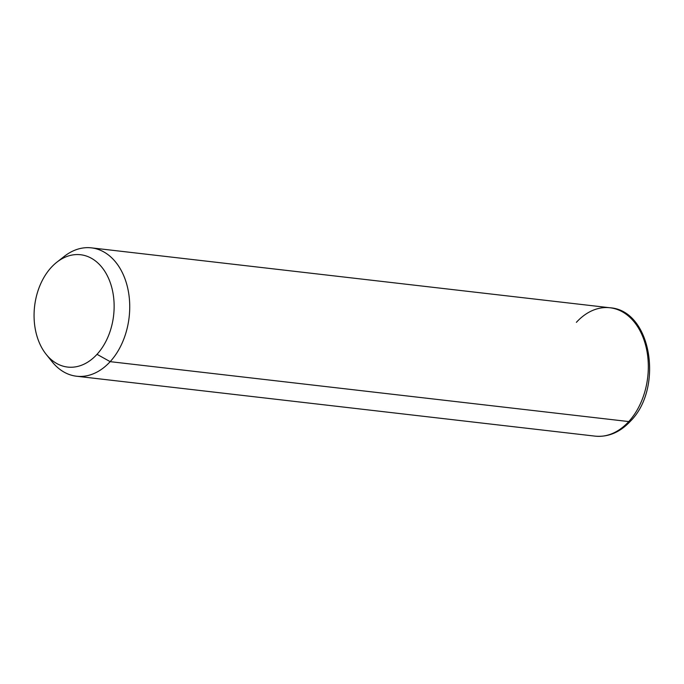 <?xml version="1.0" encoding="UTF-8"?>
<svg xmlns="http://www.w3.org/2000/svg" width="684" height="684" viewBox="0 0 684 684"><rect width="100%" height="100%" fill="white"/><g stroke="black" fill="none" stroke-linecap="round" stroke-linejoin="round"><path stroke-width="1.03" d="M56.858 262.203L64.27 256.389A64.612 45.452 96.6 0 1 123.513 275.199A64.612 45.452 96.6 0 1 110.175 361.656L97.025 354.321A56.533 39.766 -83.4 0 0 108.696 278.662A56.533 39.766 -83.4 0 0 56.858 262.203A56.533 39.766 -83.4 0 0 51.18 267.487A56.533 39.766 -83.4 0 0 46.204 354.389A56.533 39.766 -83.4 0 0 97.025 354.321L110.175 361.656A64.612 45.452 96.6 0 1 52.104 361.742L46.204 354.389M97.025 354.321A56.533 39.766 96.6 0 1 41.279 346.822A56.533 39.766 96.6 0 1 51.18 267.487A56.533 39.766 96.6 0 1 106.926 274.985A56.533 39.766 96.6 0 1 97.025 354.321M49.197 357.732A64.612 45.452 -83.4 0 0 76.565 376.234A64.612 45.452 -83.4 0 0 110.175 361.656L628.767 421.566A64.612 45.452 -83.4 0 0 647.192 352.611A64.612 45.452 -83.4 0 0 609.991 307.766A64.612 45.452 96.6 0 1 647.192 352.611A64.612 45.452 96.6 0 1 628.767 421.566L110.175 361.656A64.612 45.452 -83.4 0 0 128.601 292.701A64.612 45.452 -83.4 0 0 91.4 247.856A64.612 45.452 -83.4 0 0 60.525 259.629M628.767 421.566A64.612 45.452 96.6 0 1 595.157 436.144A64.612 45.452 -83.4 0 0 628.767 421.566A5.386 2.745 42.4 0 0 630.562 421.07A5.386 2.745 -137.6 0 1 628.767 421.566M76.565 376.234L595.157 436.144C608.358 437.29 620.157 432.262 630.562 421.07C663.719 387.982 651.527 310.433 609.991 307.766A64.612 45.452 -83.4 0 0 576.381 322.344M609.991 307.766L91.4 247.856"/></g></svg>
